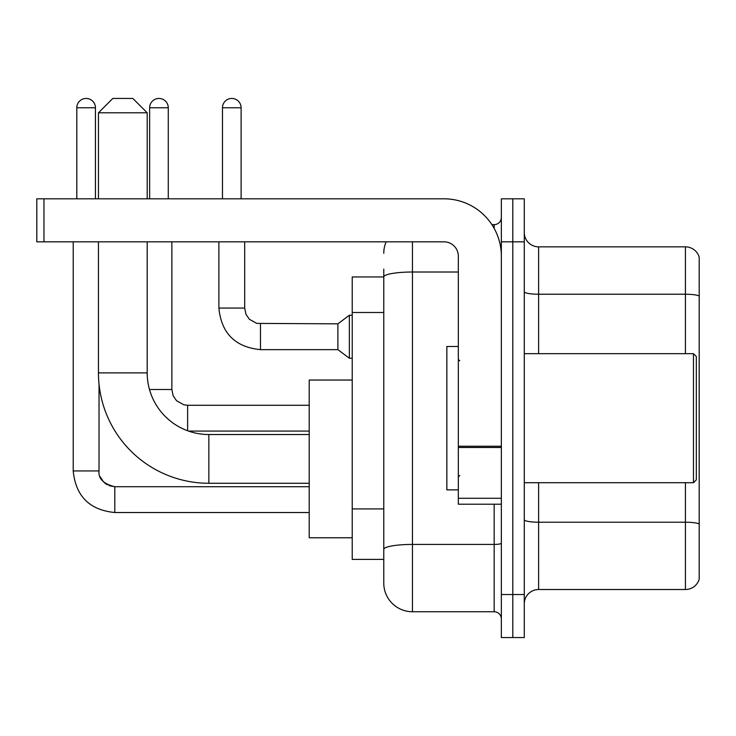 <?xml version="1.0" encoding="UTF-8"?>
<svg xmlns="http://www.w3.org/2000/svg" width="736" height="736" viewBox="0 0 736 736"><rect width="100%" height="100%" fill="white"/><g stroke="black" fill="none" stroke-linecap="round" stroke-linejoin="round"><path stroke-width="1.1" d="M412.445 241.831L412.445 611.745A28.676 28.676 0 0 1 383.769 583.068L383.769 269.072L383.769 276.957L352.231 276.957L352.231 559.406L383.769 559.406M501.345 594.532L501.345 637.551L512.808 637.551L512.808 594.532L512.808 637.551L524.28 637.551L524.28 594.532L512.808 594.532L512.808 241.831L512.808 594.532L501.345 594.532L501.345 241.831L512.808 241.831L512.808 198.812L512.808 241.831L524.28 241.831L524.28 594.532M524.28 241.831L524.28 198.812L501.345 198.812L501.345 241.831M412.445 611.745L494.169 611.745L494.169 504.206M491.887 224.627L494.169 224.627A7.167 7.167 0 0 0 501.345 217.451M383.769 583.068L383.769 554.392M458.326 272.016L412.445 272.016A28.676 4.977 180 0 0 383.769 276.994L383.769 269.072M501.345 618.912A7.167 7.167 0 0 0 494.169 611.745M383.769 253.294A28.676 28.676 0 0 1 386.161 241.831M524.28 603.851A14.334 14.334 0 0 1 538.614 589.518L685.437 589.518L685.437 482.706M699.2 257.168A14.334 14.334 0 0 0 685.437 246.845A14.334 14.334 0 0 1 699.2 257.168L699.2 579.195A14.334 14.334 0 0 1 685.437 589.518M699.2 258.318L699.2 296.028A14.334 2.493 180 0 0 685.437 294.234L685.437 246.845L538.614 246.845A14.334 14.334 0 0 1 524.28 232.512A14.334 14.334 0 0 0 538.614 246.845L538.614 353.666M309.212 483.276L208.849 483.276A110.4 110.4 0 0 1 98.449 372.876L98.449 241.831M208.849 483.276L208.849 434.525A61.649 61.649 0 0 1 147.2 372.876L147.2 241.831M112.792 98.449L132.866 98.449L147.2 112.792L98.449 112.792L112.792 98.449M147.2 198.812L147.2 112.792M98.449 198.812L98.449 112.792M352.231 380.043L309.212 380.043L309.212 537.758L352.231 537.758M76.802 198.812L76.802 107.769A9.32 9.32 0 0 1 86.121 98.449A9.32 9.32 0 0 1 95.441 107.769L95.441 198.812M73.214 241.831L73.214 470.948L99.029 470.948L99.029 384.109M149.638 198.812L149.638 107.769A9.32 9.32 0 0 1 158.958 98.449A9.32 9.32 0 0 1 168.277 107.769L168.277 198.812M222.474 198.812L222.474 107.769A9.32 9.32 0 0 1 231.794 98.449A9.32 9.32 0 0 1 241.114 107.769L241.114 198.812M260.47 349.646C235.244 347.153 221.38 333.298 218.886 308.071C221.38 333.298 235.244 347.153 260.47 349.646C235.244 347.153 221.38 333.298 218.886 308.071C221.38 333.298 235.244 347.153 260.47 349.646C235.244 347.153 221.38 333.298 218.886 308.071C221.38 333.298 235.244 347.153 260.47 349.646C235.244 347.153 221.38 333.298 218.886 308.071C221.38 333.298 235.244 347.153 260.47 349.646C235.244 347.153 221.38 333.298 218.886 308.071C221.38 333.298 235.244 347.153 260.47 349.646C235.244 347.153 221.38 333.298 218.886 308.071C221.38 333.298 235.244 347.153 260.47 349.646C235.244 347.153 221.38 333.298 218.886 308.071C221.38 333.298 235.244 347.153 260.47 349.646C235.244 347.153 221.38 333.298 218.886 308.071C221.38 333.298 235.244 347.153 260.47 349.646C235.244 347.153 221.38 333.298 218.886 308.071L244.692 308.071L245.944 314.226L249.32 319.222L256.772 323.398L337.888 323.84L337.888 349.646L260.47 349.646L260.47 323.868M337.888 323.84L349.361 315.238L349.361 358.248L352.231 358.248M501.345 504.206L458.326 504.206L458.326 446.228L501.345 446.228M501.345 256.165A57.353 57.353 0 0 0 443.992 198.812L43.967 198.812L43.967 241.831L443.992 241.831A14.334 14.334 0 0 1 458.326 256.165L458.326 446.228M43.967 241.831L36.8 241.831L36.8 198.812L43.967 198.812M693.468 353.666L696.33 356.528L696.33 479.835L693.468 482.706L693.468 353.666L524.28 353.666M458.326 346.49L446.853 346.49L446.853 489.872L458.326 489.872M383.769 312.496L352.231 312.496M383.769 508.926L352.231 508.926M501.345 543.186A7.167 1.242 0 0 1 494.169 544.428L412.445 544.428A28.676 4.977 180 0 0 383.769 549.406M494.169 228.399L494.169 224.627M699.2 524.004A14.334 2.493 180 0 0 685.437 522.21L538.614 522.21L538.614 589.518M685.437 353.666L685.437 294.234L538.614 294.234A14.334 2.493 0 0 1 524.28 291.75M538.614 482.706L538.614 522.21A14.334 2.493 0 0 1 524.28 519.717M98.449 372.876L147.2 372.876M109.112 485.659L114.798 486.717L114.798 512.523C89.571 510.03 75.707 496.174 73.214 470.948C75.707 496.174 89.571 510.03 114.798 512.523C89.571 510.03 75.707 496.174 73.214 470.948C75.707 496.174 89.571 510.03 114.798 512.523C89.571 510.03 75.707 496.174 73.214 470.948C75.707 496.174 89.571 510.03 114.798 512.523C89.571 510.03 75.707 496.174 73.214 470.948C75.707 496.174 89.571 510.03 114.798 512.523C89.571 510.03 75.707 496.174 73.214 470.948C75.707 496.174 89.571 510.03 114.798 512.523C89.571 510.03 75.707 496.174 73.214 470.948C75.707 496.174 89.571 510.03 114.798 512.523L309.212 512.523M76.802 107.769L95.441 107.769M187.634 405.306L187.634 430.762M149.482 389.51L171.865 389.51L171.865 241.831M149.638 107.769L168.277 107.769M244.692 308.071L244.692 241.831M222.474 107.769L241.114 107.769M501.345 447.479L458.326 447.479M458.326 498.281L501.345 498.281M309.212 434.525L208.849 434.525M309.212 486.717L114.798 486.717C103.417 483.846 98.155 478.593 99.029 470.948C98.155 478.593 103.417 483.846 114.798 486.717C103.417 483.846 98.155 478.593 99.029 470.948C98.155 478.593 103.417 483.846 114.798 486.717C103.417 483.846 98.155 478.593 99.029 470.948L99.038 471.463M100.087 476.624L103.666 482.117M104.806 483.147L107.309 484.822M309.212 431.084L188.545 431.084M171.865 389.51L173.107 395.664L176.484 400.66L183.936 404.837L187.634 405.278L309.212 405.278M337.888 349.646L349.361 358.248M218.886 308.071L218.886 241.831M349.361 315.238L352.231 315.238M524.28 482.706L693.468 482.706M459.761 360.833L458.326 359.398M459.761 475.53L458.326 476.965"/></g></svg>
